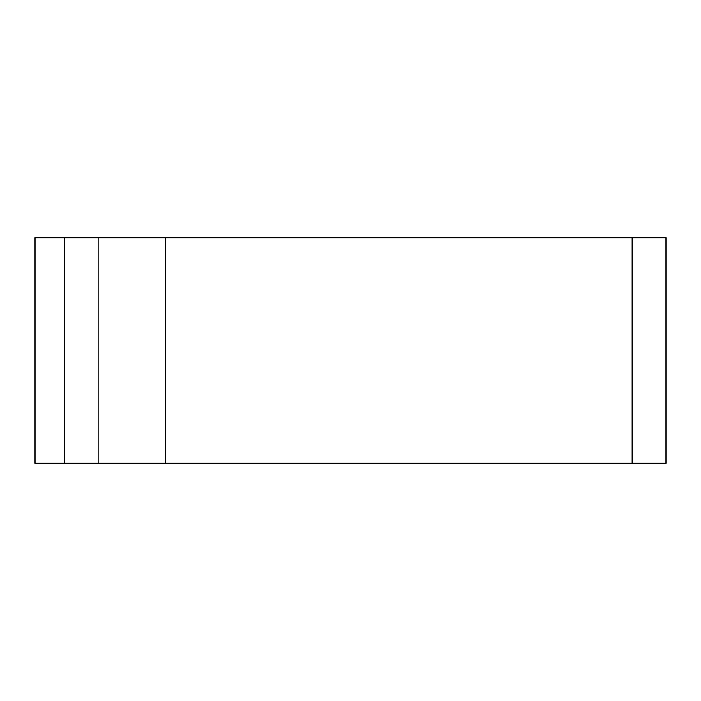 <?xml version="1.0" encoding="UTF-8"?>
<svg xmlns="http://www.w3.org/2000/svg" width="701" height="701" viewBox="0 0 701 701"><rect width="100%" height="100%" fill="white"/><g stroke="black" fill="none" stroke-linecap="round" stroke-linejoin="round"><path stroke-width="1.05" d="M165.734 237.841L35.05 237.841L35.05 463.159L665.95 463.159L665.95 237.841L165.734 237.841L165.734 463.159M98.14 237.841L98.14 463.159M632.153 237.841L632.153 463.159M64.343 237.841L64.343 463.159"/></g></svg>
